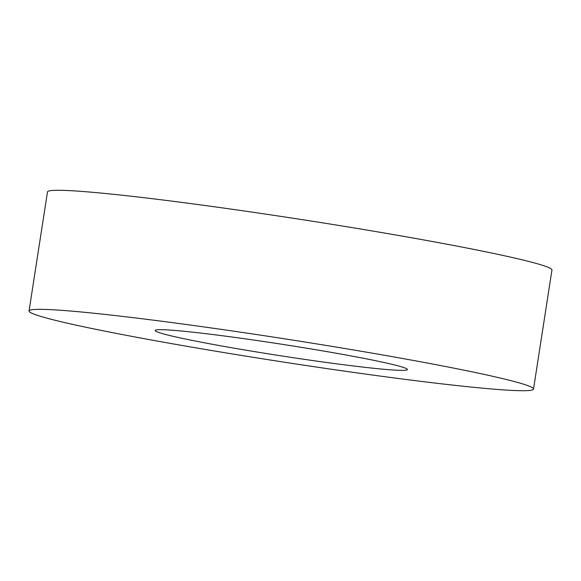 <?xml version="1.0" encoding="UTF-8"?>
<svg xmlns="http://www.w3.org/2000/svg" width="581" height="581" viewBox="0 0 581 581"><rect width="100%" height="100%" fill="white"/><g stroke="black" fill="none" stroke-linecap="round" stroke-linejoin="round"><path stroke-width="0.87" d="M403.94 358.738A255.241 11.569 8.8 0 1 533.518 389.067A255.241 11.569 8.8 0 1 158.635 341.308A255.241 11.569 8.8 0 1 29.05 310.973A255.241 11.569 8.8 0 1 403.94 358.738M29.05 310.973L47.482 191.933A255.241 11.569 8.8 0 1 422.365 239.692A255.241 11.569 8.8 0 1 551.95 270.027L533.518 389.067M219.959 345.666A127.617 5.788 8.8 0 1 155.171 330.495A127.617 5.788 8.8 0 1 342.616 354.381A127.617 5.788 8.8 0 1 407.404 369.545A127.617 5.788 8.8 0 1 219.959 345.666"/></g></svg>
